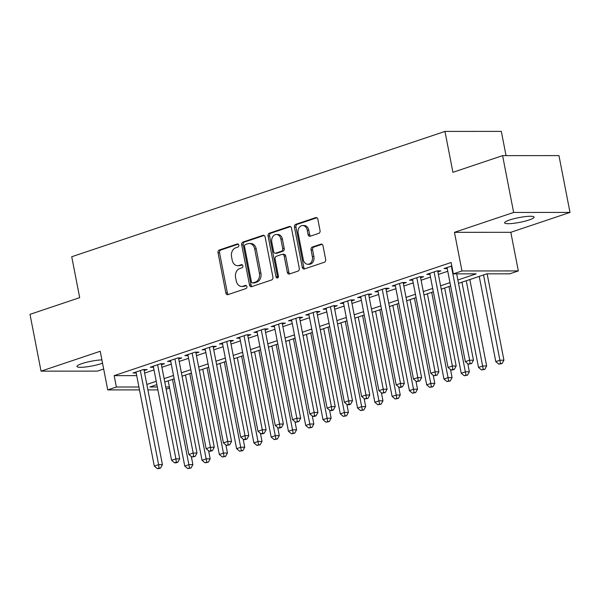 <?xml version="1.0" encoding="UTF-8"?>
<svg xmlns="http://www.w3.org/2000/svg" width="600" height="600" viewBox="0 0 600 600"><rect width="100%" height="100%" fill="white"/><g stroke="black" fill="none" stroke-linecap="round" stroke-linejoin="round"><path stroke-width="0.9" d="M238.815 245.115A1.612 1.222 -90 0 0 237.63 243.9A1.612 1.222 -90 0 0 237.322 243.952L219.3 250.005A2.302 1.748 -90 0 0 218.04 252.803L225.847 292.957A2.302 1.748 -90 0 0 227.542 294.69A2.302 1.748 -90 0 0 227.978 294.615L246 288.562A1.612 1.222 -90 0 0 246.877 286.605A1.612 1.222 -90 0 0 245.692 285.39A1.612 1.222 -90 0 0 245.392 285.442L243.06 286.222A7.365 5.603 -90 0 1 241.673 286.455A7.365 5.603 -90 0 1 236.243 280.913L235.59 277.567A7.365 5.603 -90 0 1 239.632 268.605L241.965 267.817A1.612 1.222 -90 0 0 242.85 265.86A1.612 1.222 -90 0 0 241.657 264.645A1.612 1.222 -90 0 0 241.358 264.697L239.025 265.478A7.365 5.603 -90 0 1 237.638 265.71A7.365 5.603 -90 0 1 232.208 260.168L231.562 256.815A7.365 5.603 -90 0 1 235.597 247.86L237.93 247.072A1.612 1.222 -90 0 0 238.815 245.115M509.61 219.983A15.008 2.407 169 0 0 504.623 222.84A15.008 2.407 169 0 0 513.502 223.335A15.008 2.407 169 0 0 529.102 219.975A15.008 2.407 169 0 0 534.09 217.118A15.008 2.407 169 0 0 525.21 216.623A15.008 2.407 169 0 0 509.61 219.983M101.903 359.895A15.008 2.407 169 0 0 81.938 363.6A15.008 2.407 169 0 0 76.95 366.457A15.008 2.407 169 0 0 85.83 366.952A15.008 2.407 169 0 0 101.438 363.585A15.008 2.407 169 0 0 102.54 363.195M318.78 233.347A2.302 1.748 -90 0 0 320.048 230.55L317.858 219.285A2.302 1.748 -90 0 0 316.163 217.553A2.302 1.748 -90 0 0 315.728 217.62L295.71 224.347A2.302 1.748 -90 0 0 294.45 227.145L302.257 267.3A2.302 1.748 -90 0 0 303.952 269.032A2.302 1.748 -90 0 0 304.388 268.957L324.397 262.237A2.302 1.748 -90 0 0 325.665 259.44L323.017 245.827A2.302 1.748 -90 0 0 321.322 244.095A2.302 1.748 -90 0 0 320.888 244.17L312.322 247.042A2.302 1.748 -90 0 0 311.062 249.847L312.368 256.59A6.158 4.68 -90 0 1 307.837 264.278A6.158 4.68 -90 0 1 303.3 259.642L298.155 233.205A6.158 4.68 -90 0 1 302.692 225.525A6.158 4.68 -90 0 1 307.23 230.16L308.085 234.562A2.302 1.748 -90 0 0 309.788 236.295A2.302 1.748 -90 0 0 310.215 236.228L318.78 233.347M502.597 155.632L558.96 155.602L570 212.423L513.638 212.452L502.597 155.632L452.918 172.32L444.967 131.415L71.73 256.748L79.68 297.653L30 314.34L41.04 371.153L100.222 351.278L107.738 389.91L116.377 387.007L114.165 375.645L451.118 262.5L453.33 273.862L461.963 270.96L518.325 270.93L509.685 273.832L486.84 273.84L458.52 283.35M513.638 212.452L454.455 232.327L461.963 270.96M265.11 237A2.302 1.748 -90 0 0 263.407 235.267A2.302 1.748 -90 0 0 262.98 235.335L242.962 242.055A2.302 1.748 -90 0 0 241.702 244.86L249.51 285.007A2.302 1.748 -90 0 0 251.205 286.74A2.302 1.748 -90 0 0 251.632 286.673L271.65 279.952A2.302 1.748 -90 0 0 272.91 277.147L265.11 237M269.34 233.197L289.35 226.478A2.302 1.748 -90 0 1 289.785 226.41A2.302 1.748 -90 0 1 291.48 228.142L299.288 268.298A2.302 1.748 -90 0 1 298.028 271.095L289.462 273.968A2.302 1.748 -90 0 1 289.028 274.043A2.302 1.748 -90 0 1 287.332 272.31L284.168 256.028A2.302 1.748 -90 0 0 282.465 254.295A2.302 1.748 -90 0 0 282.038 254.362L276.353 256.275A2.302 1.748 -90 0 0 275.093 259.072L278.385 276.022A1.612 1.222 -90 0 1 277.2 278.032A1.612 1.222 -90 0 1 276.007 276.825L268.072 236.002A2.302 1.748 -90 0 1 269.34 233.197L270.862 233.197L290.498 226.605M41.04 371.153L97.403 371.123L103.672 369.015M144.135 370.56L147.165 369.548L143.355 369.548L132.99 373.028L136.208 373.028M161.415 364.763L164.445 363.743L160.635 363.743L150.262 367.23L153.488 367.222M178.695 358.957L181.718 357.945L177.915 357.945L167.542 361.425L170.767 361.425M195.975 353.153L198.998 352.14L195.195 352.14L184.822 355.62L188.047 355.62M213.255 347.355L216.278 346.335L212.475 346.335L202.103 349.822L205.327 349.815M230.535 341.55L233.558 340.53L229.755 340.538L219.382 344.017L222.608 344.017M247.815 335.745L250.837 334.733L247.028 334.733L236.663 338.212L239.888 338.212M265.095 329.947L268.118 328.928L264.308 328.928L253.942 332.415L257.168 332.407M282.375 324.142L285.397 323.123L281.587 323.13L271.222 326.61L274.44 326.61M299.655 318.337L302.678 317.325L298.868 317.325L288.502 320.805L291.72 320.805M316.935 312.532L319.957 311.52L316.147 311.52L305.782 315.007L309 315M334.215 306.735L337.237 305.715L333.428 305.722L323.062 309.202L326.28 309.202M351.495 300.93L354.517 299.918L350.707 299.918L340.343 303.397L343.56 303.397M368.775 295.125L371.798 294.112L367.987 294.112L357.623 297.6L360.84 297.593M386.055 289.327L389.077 288.308L385.268 288.315L374.903 291.795L378.12 291.795M403.327 283.522L406.357 282.51L402.548 282.51L392.183 285.99L395.4 285.99M420.607 277.718L423.638 276.705L419.827 276.705L409.463 280.185L412.68 280.185M437.888 271.92L440.918 270.9L437.107 270.907L426.735 274.388L429.96 274.388M114.165 375.645L136.718 375.638M144.63 373.08L154.012 369.93M161.91 367.275L171.292 364.125M179.19 361.47L188.572 358.32M196.462 355.673L205.853 352.522M213.743 349.868L223.132 346.718M231.022 344.062L240.413 340.913M248.303 338.265L257.692 335.115M265.582 332.46L274.965 329.31M282.862 326.655L292.245 323.505M300.142 320.858L309.525 317.707M317.423 315.053L326.805 311.903M334.702 309.248L344.085 306.097M351.983 303.45L361.365 300.3M369.263 297.645L378.645 294.495M386.543 291.84L395.925 288.69M403.822 286.043L413.205 282.892M421.103 280.237L430.485 277.087M438.382 274.433L447.765 271.282M447.24 268.582L444.015 268.582L451.793 265.972M506.04 155.632L501.33 131.385L444.967 131.415M454.455 232.327L510.817 232.298L570 212.423M510.817 232.298L518.325 270.93M169.59 388.035L166.163 389.19M457.868 279.998L476.175 273.847L453.33 273.862M146.835 384.442L156.218 381.293M164.115 378.638L173.498 375.487M181.395 372.84L190.778 369.683M198.675 367.035L208.058 363.885M215.955 361.23L225.337 358.08M233.235 355.433L242.618 352.275M250.515 349.627L259.897 346.478M267.795 343.822L277.178 340.673M285.075 338.017L294.457 334.868M302.355 332.22L311.737 329.07M319.635 326.415L329.017 323.265M336.907 320.61L346.298 317.46M354.188 314.812L363.577 311.663M371.468 309.007L380.858 305.858M388.748 303.202L398.138 300.053M406.028 297.405L415.41 294.255M423.308 291.6L432.69 288.45M440.588 285.795L449.97 282.645M116.377 387.007L138.922 387M157.89 389.888L147.892 389.888M139.485 389.895L107.738 389.91M156.87 384.645L149.887 386.993L157.328 386.985M165.735 386.985L169.387 386.985M450.623 286.005L441.24 289.155M433.342 291.803L423.96 294.96M416.062 297.608L406.68 300.757M398.79 303.413L389.4 306.562M381.51 309.21L372.12 312.368M364.23 315.015L354.84 318.165M346.95 320.82L337.56 323.97M329.67 326.618L320.288 329.775M312.39 332.423L303.007 335.572M295.11 338.228L285.728 341.377M277.83 344.025L268.447 347.183M260.55 349.83L251.167 352.98M243.27 355.635L233.888 358.785M225.99 361.433L216.608 364.59M208.71 367.237L199.327 370.388M191.43 373.043L182.047 376.192M174.15 378.847L164.767 381.998M237.638 265.71L239.167 265.71A7.365 5.603 -90 0 0 240.548 265.478L239.025 265.478M242.303 264.892L240.548 265.478M241.673 286.455L243.195 286.455A7.365 5.603 -90 0 0 244.583 286.222L243.06 286.222M246.337 285.638L244.583 286.222M238.275 244.14L220.83 250.005A2.302 1.748 -90 0 0 219.562 252.803L227.37 292.957A2.302 1.748 -90 0 0 228.353 294.487M264.12 235.462L244.485 242.055A2.302 1.748 -90 0 0 243.225 244.86L251.032 285.007A2.302 1.748 -90 0 0 252.015 286.545M245.438 244.553A1.612 1.222 -90 0 0 244.553 246.517L251.407 281.76A1.612 1.222 -90 0 0 252.593 282.975A1.612 1.222 -90 0 0 252.892 282.923L255.353 282.097A7.365 5.603 -90 0 0 259.395 273.135L254.708 249.045A7.365 5.603 -90 0 0 249.278 243.502A7.365 5.603 -90 0 0 247.897 243.728L245.438 244.553M252.593 282.975L254.115 282.975A1.612 1.222 -90 0 0 254.415 282.923L252.892 282.923M249.278 243.502L250.8 243.495A7.365 5.603 -90 0 1 256.237 249.045L260.918 273.135A7.365 5.603 -90 0 1 256.875 282.097L254.415 282.923M282.465 254.295L283.987 254.295A2.302 1.748 -90 0 1 285.69 256.028L288.855 272.31A2.302 1.748 -90 0 0 289.837 273.84M270.862 233.197A2.302 1.748 -90 0 0 269.603 236.002L277.538 276.825A1.612 1.222 -90 0 0 277.957 277.688M280.882 239.13A6.158 4.68 -90 0 0 276.337 234.495A6.158 4.68 -90 0 0 271.808 242.175L273.615 251.49A2.302 1.748 -90 0 0 275.31 253.222A2.302 1.748 -90 0 0 275.745 253.147L281.43 251.243A2.302 1.748 -90 0 0 282.69 248.438L280.882 239.13L282.405 239.13A6.158 4.68 -90 0 0 277.86 234.495L276.337 234.495M275.31 253.222L276.84 253.222A2.302 1.748 -90 0 0 277.267 253.147L275.745 253.147M282.405 239.13L284.212 248.438A2.302 1.748 -90 0 1 282.952 251.243L277.267 253.147M302.692 225.525L304.215 225.525A6.158 4.68 -90 0 1 308.752 230.16L309.615 234.562A2.302 1.748 -90 0 0 310.597 236.1M307.837 264.278L309.36 264.278A6.158 4.68 -90 0 0 313.89 256.59L312.368 256.59M322.028 244.298L313.845 247.042A2.302 1.748 -90 0 0 312.585 249.847L313.89 256.59M316.868 217.748L297.233 224.34A2.302 1.748 -90 0 0 295.972 227.145L303.78 267.3A2.302 1.748 -90 0 0 304.763 268.83M168.195 380.843L184.762 466.08L189.083 464.632L192.892 464.632L191.325 456.555M189.502 468.022L187.778 468.6L191.025 468.022L189.502 468.022L172.515 379.395M187.778 468.6L184.762 466.08M192.892 464.632L191.025 468.022M140.333 370.567L158.618 464.647L154.297 466.103L136.012 372.015M143.94 369.548L162.428 464.647L158.618 464.647L159.038 468.037L157.312 468.615L158.835 468.615L160.56 468.037L159.038 468.037M160.56 468.037L162.428 464.647M154.297 466.103L157.312 468.615M185.475 375.045L202.042 460.283L206.362 458.827L210.173 458.827L208.605 450.75M206.782 462.217L205.058 462.803L208.305 462.217L206.782 462.217L189.795 373.59M205.058 462.803L202.042 460.283M210.173 458.827L208.305 462.217M202.755 369.24L219.322 454.478L223.642 453.03L227.452 453.022L225.885 444.952M224.062 456.42L222.337 456.998L225.585 456.412L224.062 456.42L207.075 367.785M222.337 456.998L219.322 454.478M227.452 453.022L225.585 456.412M220.035 363.435L236.603 448.673L240.923 447.225L244.733 447.225L243.157 439.147M241.343 450.615L239.618 451.192L242.865 450.615L241.343 450.615L224.355 361.987M239.618 451.192L236.603 448.673M244.733 447.225L242.865 450.615M237.315 357.638L253.882 442.875L258.202 441.42L262.013 441.42L260.438 433.342M258.623 444.81L256.897 445.395L260.145 444.81L258.623 444.81L241.635 356.183M256.897 445.395L253.882 442.875M262.013 441.42L260.145 444.81M157.613 364.763L175.898 458.85L171.578 460.298L153.292 366.21M161.22 363.743L179.708 458.842L175.898 458.85L176.317 462.232L174.593 462.817L176.115 462.817L177.84 462.232L176.317 462.232M177.84 462.232L179.708 458.842M171.578 460.298L174.593 462.817M174.892 358.957L193.178 453.045L188.858 454.493L170.572 360.413M178.5 357.945L196.987 453.045L193.178 453.045L193.597 456.435L191.873 457.013L195.12 456.435L193.597 456.435M195.12 456.435L196.987 453.045M188.858 454.493L191.873 457.013M192.165 353.16L210.458 447.24L206.138 448.695L187.852 354.608M195.78 352.14L214.267 447.24L210.458 447.24L210.877 450.63L209.153 451.207L210.675 451.207L212.4 450.63L210.877 450.63M212.4 450.63L214.267 447.24M206.138 448.695L209.153 451.207M209.445 347.355L227.737 441.435L223.417 442.89L205.125 348.803M213.06 346.335L231.548 441.435L227.737 441.435L228.157 444.825L226.433 445.41L229.68 444.825L228.157 444.825M229.68 444.825L231.548 441.435M223.417 442.89L226.433 445.41M254.595 351.832L271.163 437.07L275.483 435.623L279.293 435.615L277.718 427.545M275.903 439.005L274.178 439.59L277.425 439.005L275.903 439.005L258.915 350.377M274.178 439.59L271.163 437.07M279.293 435.615L277.425 439.005M226.725 341.55L245.017 435.638L240.697 437.085L222.405 343.005M230.34 340.538L248.827 435.638L245.017 435.638L245.438 439.028L243.712 439.605L245.235 439.605L246.96 439.028L245.438 439.028M246.96 439.028L248.827 435.638M240.697 437.085L243.712 439.605M271.875 346.028L288.442 431.265L292.763 429.817L296.572 429.817L294.998 421.74M293.183 433.207L291.457 433.785L294.705 433.207L293.183 433.207L276.195 344.58M291.457 433.785L288.442 431.265M296.572 429.817L294.705 433.207M244.005 335.745L262.298 429.832L257.978 431.287L239.685 337.2M247.62 334.733L266.1 429.832L262.298 429.832L262.718 433.222L260.985 433.8L262.515 433.8L264.24 433.222L262.718 433.222M264.24 433.222L266.1 429.832M257.978 431.287L260.985 433.8M289.155 340.222L305.722 425.467L310.043 424.013L313.845 424.013L312.278 415.935M310.462 427.403L308.73 427.98L311.985 427.403L310.462 427.403L293.475 338.775M308.73 427.98L305.722 425.467M313.845 424.013L311.985 427.403M261.285 329.947L279.577 424.028L275.257 425.482L256.965 331.395M264.9 328.928L283.38 424.028L279.577 424.028L279.998 427.418L278.265 428.002L279.788 428.002L281.52 427.418L279.998 427.418M281.52 427.418L283.38 424.028M275.257 425.482L278.265 428.002M306.435 334.425L323.002 419.662L327.322 418.215L331.125 418.207L329.558 410.138M327.743 421.597L326.01 422.183L329.265 421.597L327.743 421.597L310.755 332.97M326.01 422.183L323.002 419.662M331.125 418.207L329.265 421.597M278.565 324.142L296.858 418.23L292.538 419.678L274.245 325.597M282.18 323.13L300.66 418.222L296.858 418.23L297.278 421.62L295.545 422.197L298.8 421.62L297.278 421.62M298.8 421.62L300.66 418.222M292.538 419.678L295.545 422.197M323.707 328.62L340.282 413.857L344.603 412.41L348.405 412.41L346.837 404.332M345.022 415.8L343.29 416.377L346.545 415.8L345.022 415.8L328.028 327.173M343.29 416.377L340.282 413.857M348.405 412.41L346.545 415.8M295.845 318.337L314.138 412.425L309.817 413.873L291.525 319.793M299.46 317.325L317.94 412.425L314.138 412.425L314.558 415.815L312.825 416.393L314.347 416.393L316.08 415.815L314.558 415.815M316.08 415.815L317.94 412.425M309.817 413.873L312.825 416.393M340.987 322.815L357.562 408.06L361.882 406.605L365.685 406.605L364.118 398.528M362.303 409.995L360.57 410.572L363.825 409.995L362.303 409.995L345.308 321.368M360.57 410.572L357.562 408.06M365.685 406.605L363.825 409.995M313.125 312.54L331.41 406.62L327.097 408.075L308.805 313.987M316.74 311.52L335.22 406.62L331.41 406.62L331.837 410.01L330.105 410.595L331.627 410.595L333.36 410.01L331.837 410.01M333.36 410.01L335.22 406.62M327.097 408.075L330.105 410.595M358.267 317.017L374.843 402.255L379.155 400.808L382.965 400.8L381.397 392.73M379.582 404.19L377.85 404.775L381.105 404.19L379.582 404.19L362.587 315.562M377.85 404.775L374.843 402.255M382.965 400.8L381.105 404.19M330.405 306.735L348.69 400.822L344.37 402.27L326.085 308.183M334.013 305.722L352.5 400.815L348.69 400.822L349.118 404.213L347.385 404.79L348.907 404.79L350.64 404.205L349.118 404.213M350.64 404.205L352.5 400.815M344.37 402.27L347.385 404.79M375.548 311.212L392.115 396.45L396.435 395.002L400.245 395.002L398.678 386.925M396.862 398.393L395.13 398.97L398.385 398.393L396.862 398.393L379.868 309.765M395.13 398.97L392.115 396.45M400.245 395.002L398.385 398.393M347.685 300.93L365.97 395.018L361.65 396.465L343.365 302.385M351.293 299.918L369.78 395.018L365.97 395.018L366.39 398.408L364.665 398.985L367.92 398.408L366.39 398.408M367.92 398.408L369.78 395.018M361.65 396.465L364.665 398.985M364.965 295.132L383.25 389.213L378.93 390.668L360.645 296.58M368.572 294.112L387.06 389.213L383.25 389.213L383.67 392.603L381.945 393.188L385.2 392.603L383.67 392.603M385.2 392.603L387.06 389.213M378.93 390.668L381.945 393.188M382.245 289.327L400.53 383.415L396.21 384.862L377.925 290.775M385.853 288.315L404.34 383.407L400.53 383.415L400.95 386.805L399.225 387.382L400.748 387.382L402.472 386.798L400.95 386.805M402.472 386.798L404.34 383.407M396.21 384.862L399.225 387.382M392.827 305.407L409.395 390.653L413.715 389.197L417.525 389.197L415.957 381.12M414.135 392.588L412.41 393.165L415.665 392.588L414.135 392.588L397.147 303.96M412.41 393.165L409.395 390.653M417.525 389.197L415.665 392.588M410.107 299.61L426.675 384.847L430.995 383.4L434.805 383.392L433.237 375.315M431.415 386.783L429.69 387.368L432.945 386.783L431.415 386.783L414.428 298.155M429.69 387.368L426.675 384.847M434.805 383.392L432.945 386.783M427.388 293.805L443.955 379.043L448.275 377.595L452.085 377.595L450.518 369.517M448.695 380.985L446.97 381.562L450.217 380.985L448.695 380.985L431.707 292.358M446.97 381.562L443.955 379.043M452.085 377.595L450.217 380.985M399.525 283.522L417.81 377.61L413.49 379.058L395.205 284.978M403.132 282.51L421.62 377.61L417.81 377.61L418.23 381L416.505 381.577L419.752 381L418.23 381M419.752 381L421.62 377.61M413.49 379.058L416.505 381.577M444.668 288L461.235 373.245L465.555 371.79L469.365 371.79L467.798 363.712M465.975 375.18L464.25 375.757L467.498 375.18L465.975 375.18L448.987 286.553M464.25 375.757L461.235 373.245M469.365 371.79L467.498 375.18M416.805 277.725L435.09 371.805L430.77 373.26L412.485 279.173M420.412 276.705L438.9 371.805L435.09 371.805L435.51 375.195L433.785 375.78L437.033 375.195L435.51 375.195M437.033 375.195L438.9 371.805M430.77 373.26L433.785 375.78M461.947 282.202L478.515 367.44L482.835 365.985L486.645 365.985L469.845 279.548M483.255 369.375L481.53 369.96L484.778 369.375L483.255 369.375L466.268 280.748M481.53 369.96L478.515 367.44M486.645 365.985L484.778 369.375M434.085 271.92L452.37 366.007L448.05 367.455L429.765 273.368M437.692 270.907L456.18 366L452.37 366.007L452.79 369.397L451.065 369.975L452.588 369.975L454.312 369.39L452.79 369.397M454.312 369.39L456.18 366M448.05 367.455L451.065 369.975M479.228 276.397L495.795 361.635L500.115 360.188L503.925 360.188L487.14 273.84M500.535 363.577L498.81 364.155L502.058 363.577L500.535 363.577L483.548 274.95M498.81 364.155L495.795 361.635M503.925 360.188L502.058 363.577M451.365 266.115L469.65 360.202L465.33 361.65L447.045 267.57M456.675 273.855L473.46 360.202L469.65 360.202L470.07 363.593L468.345 364.17L471.592 363.593L470.07 363.593M471.592 363.593L473.46 360.202M465.33 361.65L468.345 364.17M237.93 243.952L237.322 243.952M245.993 285.442L245.392 285.442M241.965 264.697L241.358 264.697M227.37 292.957L225.847 292.957M219.562 252.803L218.04 252.803M220.83 250.005L219.3 250.005M251.032 285.007L249.51 285.007M243.225 244.86L241.702 244.86M244.485 242.055L242.962 242.055M263.843 235.335L262.98 235.335M256.875 282.097L255.353 282.097M260.918 273.135L259.395 273.135M256.237 249.045L254.708 249.045M290.22 226.478L289.35 226.478M288.855 272.31L287.332 272.31M285.69 256.028L284.168 256.028M277.538 276.825L276.007 276.825M269.603 236.002L268.072 236.002M282.952 251.243L281.43 251.243M284.212 248.438L282.69 248.438M309.615 234.562L308.085 234.562M308.752 230.16L307.23 230.16M312.585 249.847L311.062 249.847M313.845 247.042L312.322 247.042M321.75 244.17L320.888 244.17M303.78 267.3L302.257 267.3M295.972 227.145L294.45 227.145M297.233 224.34L295.71 224.347M316.59 217.62L315.728 217.62"/></g></svg>
